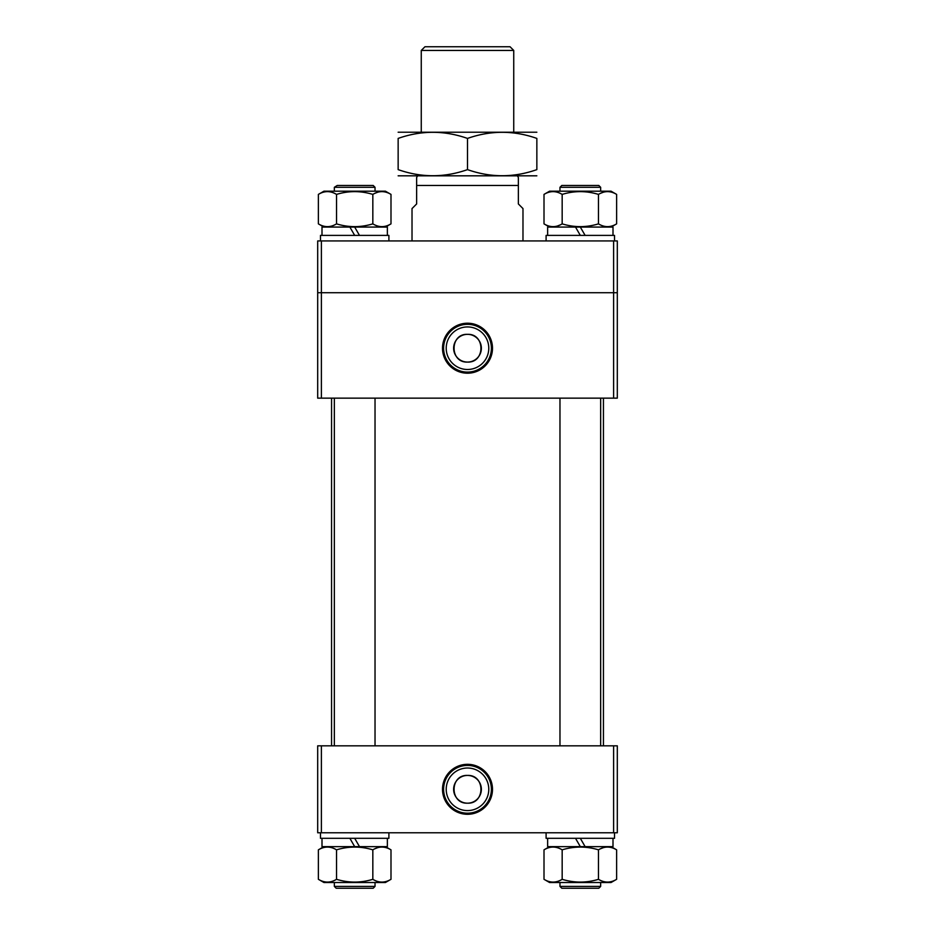 <?xml version="1.0" encoding="UTF-8"?>
<svg xmlns="http://www.w3.org/2000/svg" width="935" height="935" viewBox="0 0 935 935"><rect width="100%" height="100%" fill="white"/><g stroke="black" fill="none" stroke-linecap="round" stroke-linejoin="round"><path stroke-width="1.4" d="M467.5 775.431A13.873 13.873 0 0 1 481.373 789.304A13.873 13.873 0 0 1 467.5 803.177C485.37 804.042 485.417 774.589 467.5 775.431C449.606 774.577 449.606 804.03 467.5 803.177A13.873 13.873 0 0 1 453.627 789.304A13.873 13.873 0 0 1 467.5 775.431M467.5 814.292A24.988 24.988 0 0 0 492.488 789.304A24.988 24.988 0 0 0 467.5 764.316A24.988 24.988 0 0 0 442.512 789.304A24.988 24.988 0 0 0 467.5 814.292M467.5 813.193A23.889 23.889 0 0 0 491.389 789.304A23.889 23.889 0 0 0 467.5 765.414A23.889 23.889 0 0 0 443.611 789.304A23.889 23.889 0 0 0 467.5 813.193M467.5 810.587A21.283 21.283 0 0 0 488.783 789.304A21.283 21.283 0 0 0 467.5 768.021A21.283 21.283 0 0 0 446.217 789.304A21.283 21.283 0 0 0 467.5 810.587M321.395 745.838L321.395 832.769L317.69 832.769L317.69 745.838L617.31 745.838L617.31 832.769L613.605 832.769L613.605 745.838M321.395 832.769L613.605 832.769M467.5 362.079A13.873 13.873 0 0 1 453.627 348.206A13.873 13.873 0 0 1 467.5 334.344C449.63 333.479 449.583 362.932 467.5 362.079C485.394 362.944 485.394 333.479 467.5 334.344A13.873 13.873 0 0 1 481.373 348.206A13.873 13.873 0 0 1 467.5 362.079M467.5 323.218A24.988 24.988 0 0 0 442.512 348.206A24.988 24.988 0 0 0 467.5 373.205A24.988 24.988 0 0 0 492.488 348.206A24.988 24.988 0 0 0 467.5 323.218M467.5 324.328A23.889 23.889 0 0 0 443.611 348.206A23.889 23.889 0 0 0 467.5 372.095A23.889 23.889 0 0 0 491.389 348.206A23.889 23.889 0 0 0 467.5 324.328M467.5 326.934A21.283 21.283 0 0 0 446.217 348.206A21.283 21.283 0 0 0 467.5 369.489A21.283 21.283 0 0 0 488.783 348.206A21.283 21.283 0 0 0 467.5 326.934M613.605 398.146L613.605 292.725L617.31 292.725L617.31 398.146L317.69 398.146L317.69 292.725L321.395 292.725L321.395 398.146M613.605 240.938L617.31 240.938L617.31 292.725L317.69 292.725L317.69 240.938L321.395 240.938L321.395 292.725L613.605 292.725L613.605 240.938L321.395 240.938M424.958 46.75L510.042 46.75L513.736 50.443L421.264 50.443L424.958 46.75M513.736 131.823L513.736 50.443M421.264 131.823L421.264 50.443M417.361 176.212L416.636 177.451L416.636 185.457L416.636 177.451M517.639 176.212L518.364 177.451L518.364 185.457L416.636 185.457L416.636 203.959L412.019 208.575L412.019 240.938M518.364 177.451L518.364 203.959L522.981 208.575L522.981 240.938M337.243 185.457L373.182 185.457L375.029 187.304L334.344 187.304L334.344 191.196L334.344 187.304L337.243 185.457M373.182 888.25L336.191 888.25L334.344 886.403L375.029 886.403L373.182 888.25M377.319 847.8L375.029 848.699L377.331 847.788M547.641 838.309L547.641 846.642L580.319 846.642L575.516 838.309M612.998 838.309L612.998 846.642L585.123 846.642L580.319 838.309M546.098 832.769L546.098 838.309L614.529 838.309L614.529 832.769M549.57 882.511L611.069 882.511L616.621 879.309C610.59 883.002 604.536 883.002 598.47 879.309C586.409 883.002 574.3 883.002 562.169 879.309C556.126 883.002 550.072 883.002 544.006 879.309L549.57 882.511M580.319 846.642L585.123 846.642M549.57 846.642L544.006 849.845C550.049 846.152 556.103 846.152 562.169 849.845C574.3 846.163 586.409 846.163 598.47 849.845C604.501 846.152 610.555 846.152 616.621 849.845L616.621 879.309M611.069 846.642L616.621 849.845M544.006 849.845L544.006 879.309M562.169 849.845L562.169 879.309M598.47 849.845L598.47 879.309M602.946 847.8L600.656 848.699L602.958 847.8M322.002 838.309L322.002 846.642L354.681 846.642L349.877 838.309M387.359 838.309L387.359 846.642L359.484 846.642L354.681 838.309M320.471 832.769L320.471 838.309L388.902 838.309L388.902 832.769M323.931 882.511L385.43 882.511L390.994 879.309C384.951 883.002 378.897 883.002 372.831 879.309C360.77 883.002 348.673 883.002 336.53 879.309C330.499 883.002 324.445 883.002 318.379 879.309L323.931 882.511M354.681 846.642L359.484 846.642M323.931 846.642L318.379 849.845C324.41 846.152 330.464 846.152 336.53 849.845C348.673 846.163 360.77 846.163 372.831 849.845C378.874 846.152 384.928 846.152 390.994 849.845L390.994 879.309M385.43 846.642L390.994 849.845M318.379 849.845L318.379 879.309M336.53 849.845L336.53 879.309M372.831 849.845L372.831 879.309M398.146 175.815L536.854 175.815M536.854 169.621C536.854 177.755 536.854 177.755 536.854 169.621C536.854 177.755 536.854 177.755 536.854 169.621C513.806 177.755 490.688 177.755 467.5 169.621C444.441 177.755 421.323 177.755 398.146 169.621C398.146 177.755 398.146 177.755 398.146 169.621C398.146 177.755 398.146 177.755 398.146 169.621L398.146 138.415C421.206 130.281 444.324 130.281 467.5 138.415C490.688 130.281 513.806 130.281 536.854 138.415C536.854 130.281 536.854 130.281 536.854 138.415C536.854 130.281 536.854 130.281 536.854 138.415L536.854 169.621M398.146 132.221L536.854 132.221M398.146 138.415C398.146 130.281 398.146 130.281 398.146 138.415C398.146 130.281 398.146 130.281 398.146 138.415M467.5 138.415L467.5 169.621M586.479 185.457L598.809 185.457L600.656 187.304L559.971 187.304L559.971 191.196L559.971 187.304L561.818 185.457L586.479 185.457M598.809 888.25L561.818 888.25L559.971 886.403L600.656 886.403L598.809 888.25M612.998 235.398L612.998 227.076L580.319 227.076L585.123 235.398M547.641 235.398L547.641 227.076L575.516 227.076L580.319 235.398M614.529 240.938L614.529 235.398L546.098 235.398L546.098 240.938M611.069 191.196L549.57 191.196L544.006 194.398C550.049 190.717 556.103 190.717 562.169 194.398C574.23 190.717 586.327 190.717 598.47 194.398C604.501 190.717 610.555 190.717 616.621 194.398L611.069 191.196L616.621 194.398L616.621 223.862C610.59 227.556 604.536 227.556 598.47 223.862C586.327 227.556 574.23 227.556 562.169 223.862C556.126 227.556 550.072 227.556 544.006 223.862L544.006 194.398L549.57 191.196M580.319 227.076L575.516 227.076M611.069 227.076L616.621 223.862M549.57 227.076L544.006 223.862M602.97 192.353L600.656 193.253L602.946 192.353M598.47 223.862L598.47 194.398M562.169 223.862L562.169 194.398M557.681 225.908L559.971 225.008M323.931 191.196L318.379 194.398C324.41 190.717 330.464 190.717 336.53 194.398C348.591 190.717 360.7 190.717 372.831 194.398C378.874 190.717 384.928 190.717 390.994 194.398L385.43 191.196L323.931 191.196L318.379 194.398L318.379 223.862C324.445 227.556 330.499 227.556 336.53 223.862L336.53 194.398M377.319 192.353L375.029 193.253L377.331 192.353M387.359 235.398L387.359 227.076L354.681 227.076L359.484 235.398M322.002 235.398L322.002 227.076L349.877 227.076L354.681 235.398M388.902 240.938L388.902 235.398L320.471 235.398L320.471 240.938M354.681 227.076L349.877 227.076M385.43 227.076L390.994 223.862C384.951 227.556 378.897 227.556 372.831 223.862C360.7 227.556 348.591 227.556 336.53 223.862M323.931 227.076L318.379 223.862M390.994 223.862L390.994 194.398M372.831 223.862L372.831 194.398M331.563 745.838L331.563 398.146M603.437 745.838L603.437 398.146M375.029 187.304L375.029 191.196M375.029 398.146L375.029 745.838M375.029 882.511L375.029 886.403M334.344 398.146L334.344 745.838M334.344 886.403L334.344 882.511L334.344 886.403L336.191 888.25M600.656 187.304L600.656 191.196M600.656 398.146L600.656 745.838M600.656 882.511L600.656 886.403M559.971 398.146L559.971 745.838M559.971 886.403L559.971 882.511L559.971 886.403L561.818 888.25"/></g></svg>

